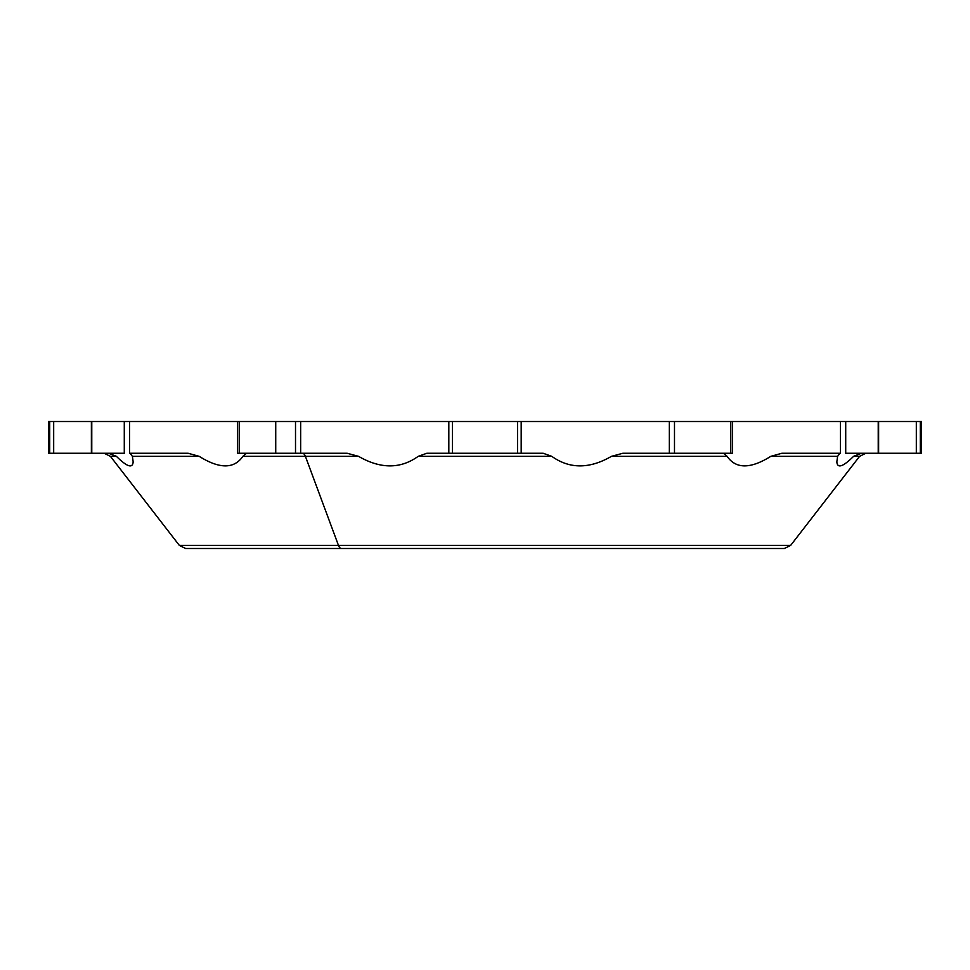 <?xml version="1.0" encoding="UTF-8"?>
<svg xmlns="http://www.w3.org/2000/svg" width="970" height="970" viewBox="0 0 970 970"><rect width="100%" height="100%" fill="white"/><g stroke="black" fill="none" stroke-linecap="round" stroke-linejoin="round"><path stroke-width="1.45" d="M770.823 456.337L781.905 453.257L770.823 456.337C750.465 469.056 735.903 469.056 727.124 456.337L611.464 456.337L622.861 453.257L611.464 456.337C589.457 469.056 569.56 469.056 551.772 456.337L418.228 456.337L426.861 453.257L418.228 456.337C400.452 469.056 380.555 469.056 358.536 456.337L242.876 456.337L246.453 453.257L242.876 456.337C234.097 469.056 219.535 469.056 199.177 456.337L132.405 456.337L129.956 453.257L132.405 456.337L133.157 461.841C132.648 468.704 127.058 466.861 116.4 456.337L110.41 456.337L116.4 456.337L108.591 453.257L116.4 456.337C127.058 466.861 132.648 468.704 133.157 461.841L132.405 456.337L199.177 456.337L188.095 453.257L199.177 456.337C219.535 469.056 234.097 469.056 242.876 456.337L305.404 456.337A7.942 3.807 90 0 0 302.397 453.257A7.942 3.807 -90 0 1 305.404 456.337L358.536 456.337L347.139 453.257L358.536 456.337C380.555 469.056 400.452 469.056 418.228 456.337L551.772 456.337L543.139 453.257L551.772 456.337C569.56 469.056 589.457 469.056 611.464 456.337L727.124 456.337L723.547 453.257L727.124 456.337C735.903 469.056 750.465 469.056 770.823 456.337L837.595 456.337L770.823 456.337M840.044 453.257L837.595 456.337L840.044 453.257M319.263 548.486L369.922 548.486L319.263 548.486M853.6 456.337L861.409 453.257L853.6 456.337C842.942 466.861 837.352 468.704 836.843 461.841L837.595 456.337L836.843 461.841C837.352 468.704 842.942 466.861 853.6 456.337L859.59 456.337L853.6 456.337C842.942 466.861 837.352 468.704 836.843 461.841M53.677 453.257L53.677 421.513L91.774 421.513L91.774 453.257L53.677 453.257L91.386 453.257L91.386 421.513L53.677 421.513L53.677 453.257L49.712 453.257L53.677 453.257M49.712 421.513L49.712 453.257L48.5 453.257L48.5 421.513L53.677 421.513L49.712 421.513L49.712 453.257M129.556 453.257L129.556 421.513L275.735 421.513L275.735 453.257L239.202 453.257L239.202 421.513L239.202 453.257L237.468 453.257L237.468 421.513L129.556 421.513L129.556 453.257L188.095 453.257L129.556 453.257M91.774 453.257L124.281 453.257L91.774 453.257L91.774 421.513L124.281 421.513L124.281 453.257L124.281 421.513L129.556 421.513L91.774 421.513M238.002 453.257L295.51 453.257L295.51 421.513L295.51 453.257L275.735 453.257L275.735 421.513L452.493 421.513L452.493 453.257L426.861 453.257L448.819 453.257L448.819 421.513L300.664 421.513L300.664 453.257L300.664 421.513L238.002 421.513M347.139 453.257L300.664 453.257L347.139 453.257M295.51 453.257L300.664 453.257L295.51 453.257M731.998 421.513L730.798 421.513L732.532 421.513L732.532 453.257L730.798 453.257L730.798 421.513L674.489 421.513L730.798 421.513L730.798 453.257L674.489 453.257L674.489 421.513L448.819 421.513L448.819 453.257L543.139 453.257L452.493 453.257L452.493 421.513L517.507 421.513L517.507 453.257L517.507 421.513L521.181 421.513L521.181 453.257L521.181 421.513L669.336 421.513L669.336 453.257L622.861 453.257L669.336 453.257L669.336 421.513L674.489 421.513L674.489 453.257L669.336 453.257L731.998 453.257M878.226 421.513L732.532 421.513L840.444 421.513L840.444 453.257L781.905 453.257L840.444 453.257L840.444 421.513L845.719 421.513L845.719 453.257L878.226 453.257L845.719 453.257L845.719 421.513L878.226 421.513L878.226 453.257L878.226 421.513L916.323 421.513L916.323 453.257L878.226 453.257M920.287 421.513L878.614 421.513L878.614 453.257L916.323 453.257L916.323 421.513L920.287 421.513L920.287 453.257L916.323 453.257L920.287 453.257L920.287 421.513L921.5 421.513L921.5 453.257L920.287 453.257M300.664 421.513L309.866 421.513M669.336 421.513L660.134 421.513M737.236 548.486L341.476 548.486A7.942 3.807 -90 0 1 338.469 545.407A7.942 3.807 90 0 0 341.476 548.486L784.378 548.486L790.647 545.407L338.469 545.407L305.404 456.337L338.469 545.407L179.353 545.407L790.647 545.407L859.59 456.337L865.87 453.257M685.644 548.486L650.737 548.486M341.476 548.486L185.622 548.486L179.353 545.407L110.41 456.337L104.129 453.257"/></g></svg>
